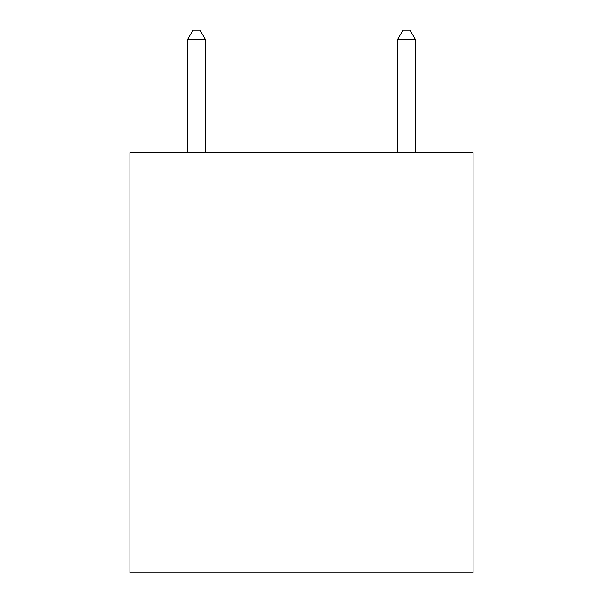 <?xml version="1.0" encoding="UTF-8"?>
<svg xmlns="http://www.w3.org/2000/svg" width="603" height="603" viewBox="0 0 603 603"><rect width="100%" height="100%" fill="white"/><g stroke="black" fill="none" stroke-linecap="round" stroke-linejoin="round"><path stroke-width="0.9" d="M473.061 152.695L473.061 572.85L129.939 572.85L129.939 152.695L473.061 152.695M205.216 152.695L205.216 39.255L187.706 39.255L187.706 152.695M187.706 39.255L192.96 30.15L199.962 30.15L205.216 39.255M415.294 152.695L415.294 39.255L397.784 39.255L403.038 30.15L410.04 30.15L415.294 39.255M397.784 152.695L397.784 39.255"/></g></svg>

